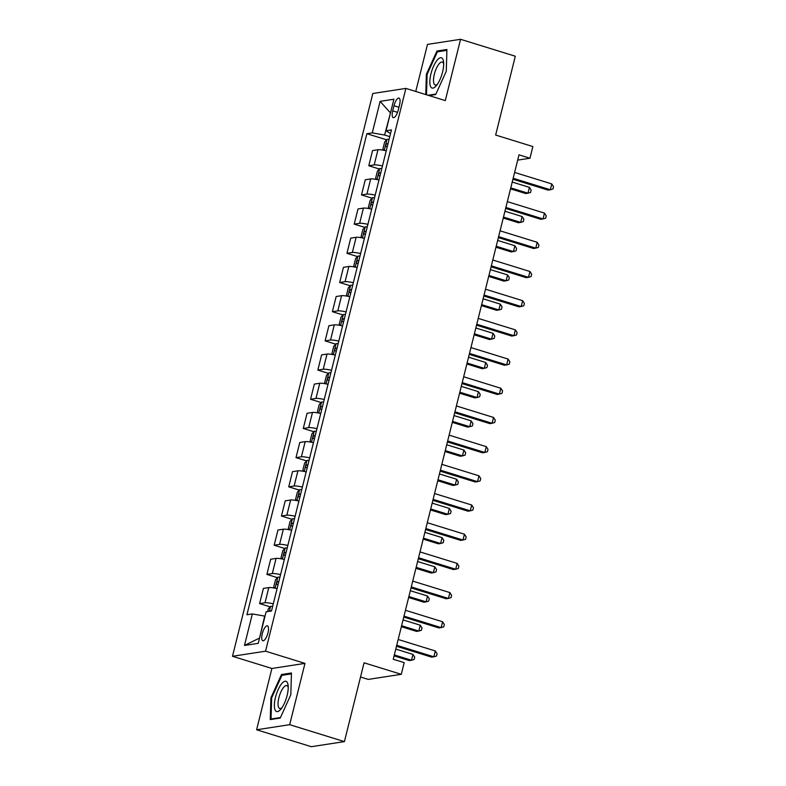 <?xml version="1.0" encoding="UTF-8"?>
<svg xmlns="http://www.w3.org/2000/svg" width="786" height="786" viewBox="0 0 786 786"><rect width="100%" height="100%" fill="white"/><g stroke="black" fill="none" stroke-linecap="round" stroke-linejoin="round"><path stroke-width="1.18" d="M267.987 632.858A7.791 2.633 -72.8 0 0 267.427 625.853A7.791 2.633 -72.8 0 0 262.269 633.732A7.791 2.633 -72.8 0 0 262.819 640.737A7.791 2.633 -72.8 0 0 267.987 632.858M360.519 677.021L368.212 679.399L401.282 674.309L404.191 662.637L393.246 659.248L519.006 154.842L529.961 158.232L532.869 146.56L495.652 135.045L515.302 56.228L460.567 39.3L427.496 44.389L415.755 91.461M256.609 729.772L311.344 746.7L344.415 741.611L289.68 724.682L304.968 663.384L265.56 651.191L232.489 656.281L271.897 668.473L256.609 729.772L289.68 724.682M265.56 651.191L405.881 88.405L372.81 93.495L232.489 656.281M393.992 105.737L392.715 110.865A7.546 2.554 -72.8 0 0 393.255 117.654A7.546 2.554 -72.8 0 0 398.256 110.02L399.543 104.882A7.546 2.554 -72.8 0 0 399.003 98.093A7.546 2.554 -72.8 0 0 393.992 105.737L398.944 107.26M390.514 112.791L384.6 135.035L372.269 132.873L366.865 133.708L246.922 614.76L252.335 613.935L264.666 616.086L259.518 638.212M372.269 132.873L380.129 101.355L393.894 99.233L386.034 130.761L390.534 133.591M252.335 613.935L244.475 645.453L258.24 643.341L266.1 611.813L271.504 610.977L391.448 129.926L386.034 130.761M401.282 674.309L364.065 662.804L344.415 741.611M405.881 88.405L445.289 100.598L460.567 39.3M517.699 160.118L529.961 158.232M390.475 112.958L380.129 101.355M389.777 136.636L384.6 135.035M366.865 133.708L386.614 139.82M386.24 150.794A9.737 1.493 -166 0 0 377.978 149.733L372.564 150.568L368.781 165.748L379.333 169.01M273.292 603.825A9.737 1.493 -166 0 0 265.02 602.764L259.616 603.599L270.168 606.861M259.616 603.599L263.398 588.419L268.802 587.584A9.737 1.493 -166 0 1 277.075 588.645M280.573 574.635A9.737 1.493 -166 0 0 272.3 573.574L266.886 574.409L277.448 577.671M266.886 574.409L270.679 559.229L276.083 558.394A9.737 1.493 -166 0 1 284.355 559.455M287.843 545.445A9.737 1.493 -166 0 0 279.58 544.384L274.167 545.219L284.728 548.481M274.167 545.219L277.949 530.039L283.363 529.204A9.737 1.493 -166 0 1 291.635 530.265M295.123 516.255A9.737 1.493 -166 0 0 286.851 515.194L281.447 516.029L291.999 519.291M281.447 516.029L285.23 500.849L290.643 500.014A9.737 1.493 -166 0 1 298.906 501.075M302.404 487.065A9.737 1.493 -166 0 0 294.131 486.003L288.727 486.839L299.279 490.1M288.727 486.839L292.51 471.659L297.914 470.824A9.737 1.493 -166 0 1 306.186 471.885M309.684 457.874A9.737 1.493 -166 0 0 301.411 456.813L295.998 457.649L306.56 460.91M295.998 457.649L299.79 442.469L305.194 441.634A9.737 1.493 -166 0 1 313.467 442.695M316.955 428.684A9.737 1.493 -166 0 0 308.692 427.623L303.278 428.458L313.84 431.72M303.278 428.458L307.061 413.279L312.474 412.444A9.737 1.493 -166 0 1 320.747 413.505M324.235 399.494A9.737 1.493 -166 0 0 315.962 398.433L310.558 399.268L321.11 402.53M310.558 399.268L314.341 384.089L319.755 383.254A9.737 1.493 -166 0 1 328.017 384.315M331.515 370.304A9.737 1.493 -166 0 0 323.243 369.243L317.839 370.078L328.391 373.34M317.839 370.078L321.621 354.899L327.025 354.064A9.737 1.493 -166 0 1 335.298 355.125M338.795 341.114A9.737 1.493 -166 0 0 330.523 340.053L325.109 340.888L335.671 344.15M325.109 340.888L328.902 325.709L334.305 324.873A9.737 1.493 -166 0 1 342.578 325.935M346.066 311.924A9.737 1.493 -166 0 0 337.803 310.863L332.39 311.698L342.951 314.96M332.39 311.698L336.172 296.519L341.586 295.683A9.737 1.493 -166 0 1 349.858 296.744M353.346 282.734A9.737 1.493 -166 0 0 345.074 281.673L339.67 282.508L350.222 285.77M339.67 282.508L343.453 267.328L348.866 266.493A9.737 1.493 -166 0 1 357.129 267.554M360.627 253.544A9.737 1.493 -166 0 0 352.354 252.483L346.95 253.318L357.502 256.58M346.95 253.318L350.733 238.138L356.137 237.303A9.737 1.493 -166 0 1 364.409 238.364M367.907 224.354A9.737 1.493 -166 0 0 359.634 223.293L354.221 224.128L364.783 227.39M354.221 224.128L358.013 208.948L363.417 208.113A9.737 1.493 -166 0 1 371.69 209.174M375.177 195.164A9.737 1.493 -166 0 0 366.915 194.103L361.501 194.938L372.063 198.2M361.501 194.938L365.284 179.758L370.697 178.923A9.737 1.493 -166 0 1 378.97 179.984M382.458 165.974A9.737 1.493 -166 0 0 374.185 164.913L368.781 165.748M244.475 645.453L259.134 638.271M429.048 95.578L435.68 94.556L446.281 71.251L446.92 49.489L436.957 51.021L426.356 74.316L425.766 94.556M304.968 663.384L271.897 668.473M280.229 718.05L290.82 694.755L291.459 672.983L281.506 674.516L270.905 697.821L270.266 719.583L280.229 718.05M427.103 74.552L426.356 74.316M438.853 51.601L436.957 51.021M271.642 698.047L270.905 697.821M283.392 675.105L281.506 674.516M512.934 179.237L548.078 190.104L550.318 189.76L513.17 178.275M551.772 183.924L553.511 186.655L552.931 188.994L550.318 189.76L551.772 183.924L514.624 172.439M383.706 150.254L382.939 148.947L384.688 141.942L387.056 139.328A6.455 0.983 14 0 1 389.08 139.407M510.536 188.846L525.736 193.543L527.966 193.199L529.42 187.363L512.226 182.047M387.979 143.848A6.455 0.983 -166 0 0 386.899 143.75C385.612 144.673 385.386 145.606 386.191 146.55A6.455 0.983 14 0 1 387.282 146.648M510.772 187.883L527.966 193.199L530.579 192.432L531.159 190.094L529.42 187.363M505.653 208.428L540.807 219.294L543.038 218.95L505.889 207.465M544.492 213.114L546.231 215.845L545.651 218.184L543.038 218.95L544.492 213.114L507.343 201.629M498.373 237.618L533.527 248.484L535.757 248.14L498.609 236.655M537.211 242.304L538.95 245.036L538.371 247.374L535.757 248.14L537.211 242.304L500.073 230.819M491.093 266.808L526.247 277.674L528.487 277.33L491.338 265.845M529.941 271.494L531.68 274.226L531.09 276.564L528.487 277.33L529.941 271.494L492.793 260.009M376.425 179.444L375.669 178.137L377.408 171.132L379.785 168.518A6.455 0.983 14 0 1 381.8 168.597M503.256 218.036L518.455 222.733L520.696 222.389L522.15 216.553L504.946 211.238M380.699 173.038A6.455 0.983 -166 0 0 379.618 172.94C378.341 173.863 378.105 174.797 378.921 175.74A6.455 0.983 14 0 1 380.002 175.838M503.492 217.074L520.696 222.389L523.299 221.623L523.889 219.284L522.15 216.553M369.155 208.634L368.388 207.327L370.137 200.322L372.505 197.708A6.455 0.983 14 0 1 374.529 197.787M495.976 247.226L511.175 251.923L513.415 251.579L514.869 245.743L497.676 240.428M373.419 202.228A6.455 0.983 -166 0 0 372.338 202.13C371.061 203.053 370.825 203.987 371.64 204.93A6.455 0.983 14 0 1 372.721 205.028M496.221 246.264L513.415 251.579L516.029 250.813L516.608 248.474L514.869 245.743M361.874 237.824L361.108 236.517L362.857 229.512L365.225 226.899A6.455 0.983 14 0 1 367.249 226.977M488.695 276.417L503.905 281.113L506.135 280.769L507.589 274.933L490.395 269.618M366.138 231.418A6.455 0.983 -166 0 0 365.058 231.32C363.78 232.243 363.545 233.177 364.36 234.12A6.455 0.983 14 0 1 365.441 234.218M488.941 275.454L506.135 280.769L508.748 280.003L509.328 277.664L507.589 274.933M483.822 295.998L518.966 306.864L521.206 306.52L484.058 295.035M522.661 300.684L524.4 303.416L523.82 305.754L521.206 306.52L522.661 300.684L485.512 289.199M354.594 267.014L353.828 265.707L355.577 258.702L357.944 256.089A6.455 0.983 14 0 1 359.968 256.167M481.425 305.607L496.624 310.303L498.855 309.959L500.309 304.123L483.115 298.808M358.868 260.608A6.455 0.983 -166 0 0 357.787 260.51C356.5 261.433 356.274 262.367 357.08 263.31A6.455 0.983 14 0 1 358.161 263.408M481.661 304.644L498.855 309.959L501.468 309.193L502.048 306.854L500.309 304.123M436.387 85.615A15.828 5.355 -72.8 0 0 443.609 62.074A15.828 5.355 -72.8 0 0 437.124 60.217A15.828 5.355 -72.8 0 0 429.834 81.194A15.828 5.355 -72.8 0 0 436.289 85.733A15.828 5.355 -72.8 0 0 436.387 85.615M443.687 63.961A11.986 4.058 -72.8 0 0 442.292 62.084A11.986 4.058 -72.8 0 0 439.03 63.921A11.986 4.058 -72.8 0 0 433.911 76.262A11.986 4.058 -72.8 0 0 435.208 84.986A11.986 4.058 -72.8 0 0 437.419 84.23M426.503 94.792L427.103 74.405L437.38 51.827L446.89 50.363M435.906 94.045L428.026 95.263M275.493 697.31A15.828 5.355 -72.8 0 0 280.828 709.237A15.828 5.355 -72.8 0 0 287.106 695.531A15.828 5.355 -72.8 0 0 288.148 685.579A15.828 5.355 -72.8 0 0 282.744 682.572A15.828 5.355 -72.8 0 0 275.493 697.31M288.236 687.465A11.986 4.058 -72.8 0 0 286.841 685.588A11.986 4.058 -72.8 0 0 278.892 697.713A11.986 4.058 -72.8 0 0 279.757 708.491A11.986 4.058 -72.8 0 0 281.968 707.724M280.455 717.549L271.032 718.994L271.651 697.909L281.919 675.331L291.439 673.867M272.044 719.308L271.032 718.994M476.542 325.188L511.696 336.054L513.926 335.71L476.778 324.225M515.38 329.874L517.119 332.606L516.54 334.944L513.926 335.71L515.38 329.874L478.232 318.389M469.262 354.378L504.416 365.244L506.646 364.9L469.497 353.415M508.1 359.064L509.839 361.796L509.259 364.134L506.646 364.9L508.1 359.064L470.961 347.579M461.981 383.568L497.135 394.434L499.375 394.091L462.227 382.605M500.829 388.255L502.568 390.986L501.979 393.324L499.375 394.091L500.829 388.255L463.681 376.769M454.711 412.758L489.855 423.625L492.095 423.281L454.947 411.795M493.549 417.445L495.288 420.176L494.708 422.514L492.095 423.281L493.549 417.445L456.401 405.959M447.43 441.948L482.584 452.815L484.815 452.471L447.666 440.985M486.269 446.635L488.008 449.366L487.428 451.704L484.815 452.471L486.269 446.635L449.12 435.149M347.314 296.204L346.557 294.897L348.296 287.892L350.674 285.279A6.455 0.983 14 0 1 352.688 285.357M474.145 334.797L489.344 339.493L491.584 339.149L493.038 333.313L475.835 327.998M351.588 289.798A6.455 0.983 -166 0 0 350.507 289.7C349.22 290.624 348.994 291.557 349.809 292.5A6.455 0.983 14 0 1 350.89 292.598M474.38 333.834L491.584 339.149L494.188 338.383L494.777 336.044L493.038 333.313M340.043 325.394L339.277 324.087L341.026 317.082L343.394 314.469A6.455 0.983 14 0 1 345.418 314.547M466.864 363.987L482.064 368.683L484.304 368.339L485.758 362.503L468.564 357.188M344.307 318.988A6.455 0.983 -166 0 0 343.227 318.89C341.949 319.814 341.714 320.747 342.529 321.69A6.455 0.983 14 0 1 343.61 321.788M467.11 363.024L484.304 368.339L486.917 367.573L487.497 365.235L485.758 362.503M332.763 354.584L331.997 353.278L333.745 346.272L336.113 343.659A6.455 0.983 14 0 1 338.137 343.737M459.584 393.177L474.793 397.873L477.023 397.529L478.478 391.693L461.284 386.378M337.027 348.178A6.455 0.983 -166 0 0 335.946 348.08C334.669 349.004 334.433 349.937 335.249 350.88A6.455 0.983 14 0 1 336.329 350.978M459.83 392.214L477.023 397.529L479.637 396.763L480.217 394.425L478.478 391.693M325.483 383.774L324.716 382.468L326.465 375.462L328.833 372.849A6.455 0.983 14 0 1 330.857 372.928M452.314 422.367L467.513 427.063L469.743 426.719L471.197 420.883L454.003 415.568M329.756 377.368A6.455 0.983 -166 0 0 328.666 377.27C327.389 378.194 327.163 379.127 327.968 380.07A6.455 0.983 14 0 1 329.049 380.169M452.549 421.404L469.743 426.719L472.357 425.953L472.936 423.615L471.197 420.883M318.202 412.964L317.446 411.658L319.185 404.652L321.562 402.039A6.455 0.983 14 0 1 323.577 402.118M445.033 451.557L460.232 456.253L462.473 455.909L463.927 450.073L446.723 444.758M322.476 406.559A6.455 0.983 -166 0 0 321.395 406.46C320.108 407.384 319.882 408.317 320.698 409.26A6.455 0.983 14 0 1 321.779 409.359M445.269 450.594L462.473 455.909L465.076 455.143L465.666 452.805L463.927 450.073M440.15 471.138L475.304 482.005L477.534 481.661L440.386 470.175M478.988 475.825L480.727 478.556L480.148 480.894L477.534 481.661L478.988 475.825L441.85 464.339M310.932 442.154L310.165 440.848L311.914 433.843L314.282 431.229A6.455 0.983 14 0 1 316.306 431.308M437.753 480.747L452.952 485.443L455.192 485.1L456.646 479.264L439.453 473.948M315.196 435.749A6.455 0.983 -166 0 0 314.115 435.65C312.838 436.574 312.602 437.507 313.418 438.45A6.455 0.983 14 0 1 314.498 438.549M437.999 479.784L455.192 485.1L457.806 484.333L458.385 481.995L456.646 479.264M432.87 500.328L468.024 511.195L470.264 510.851L433.115 499.365M471.718 505.015L473.457 507.746L472.867 510.085L470.264 510.851L471.718 505.015L434.57 493.529M303.651 471.345L302.885 470.038L304.634 463.033L307.002 460.419A6.455 0.983 14 0 1 309.026 460.498M430.473 509.937L445.682 514.634L447.912 514.29L449.366 508.454L432.172 503.138M307.916 464.939A6.455 0.983 -166 0 0 306.835 464.84C305.558 465.764 305.322 466.697 306.137 467.641A6.455 0.983 14 0 1 307.218 467.739M430.718 508.974L447.912 514.29L450.525 513.523L451.105 511.185L449.366 508.454M425.59 529.518L460.743 540.385L462.983 540.041L425.835 528.556M464.438 534.205L466.177 536.936L465.597 539.275L462.983 540.041L464.438 534.205L427.289 522.719M296.371 500.535L295.605 499.228L297.354 492.223L299.721 489.609A6.455 0.983 14 0 1 301.745 489.688M423.202 539.127L438.401 543.824L440.632 543.48L442.086 537.644L424.892 532.328M300.645 494.129A6.455 0.983 -166 0 0 299.554 494.03C298.277 494.954 298.051 495.887 298.857 496.831A6.455 0.983 14 0 1 299.938 496.929M423.438 538.164L440.632 543.48L443.245 542.713L443.825 540.375L442.086 537.644M418.319 558.708L453.473 569.575L455.703 569.231L418.555 557.746M457.157 563.395L458.896 566.126L458.317 568.465L455.703 569.231L457.157 563.395L420.009 551.91M289.091 529.725L288.334 528.418L290.073 521.413L292.451 518.799A6.455 0.983 14 0 1 294.465 518.878M415.922 568.317L431.121 573.014L433.361 572.67L434.815 566.834L417.612 561.518M293.365 523.319A6.455 0.983 -166 0 0 292.284 523.221C290.997 524.144 290.771 525.077 291.586 526.021A6.455 0.983 14 0 1 292.667 526.119M416.158 567.354L433.361 572.67L435.965 571.903L436.554 569.565L434.815 566.834M411.039 587.899L446.193 598.765L448.423 598.421L411.275 586.936M449.877 592.585L451.616 595.316L451.036 597.655L448.423 598.421L449.877 592.585L412.738 581.1M281.82 558.915L281.054 557.608L282.803 550.603L285.171 547.989A6.455 0.983 14 0 1 287.195 548.068M408.641 597.507L423.841 602.204L426.081 601.86L427.535 596.024L410.341 590.708M286.084 552.509A6.455 0.983 -166 0 0 285.004 552.411C283.726 553.334 283.491 554.268 284.306 555.211A6.455 0.983 14 0 1 285.387 555.309M408.887 596.545L426.081 601.86L428.694 601.093L429.274 598.755L427.535 596.024M403.758 617.089L438.912 627.955L441.152 627.611L404.004 616.126M442.606 621.775L444.345 624.506L443.756 626.845L441.152 627.611L442.606 621.775L405.458 610.29M274.54 588.105L273.774 586.798L275.522 579.793L277.89 577.179A6.455 0.983 14 0 1 279.914 577.258M401.361 626.697L416.57 631.394L418.8 631.05L420.255 625.214L403.061 619.899M278.804 581.699A6.455 0.983 -166 0 0 277.723 581.601C276.446 582.524 276.21 583.458 277.026 584.401A6.455 0.983 14 0 1 278.106 584.499M401.607 625.735L418.8 631.05L421.414 630.284L421.994 627.945L420.255 625.214M267.594 611.587L268.242 608.983L270.61 606.37A6.455 0.983 14 0 1 272.634 606.448M394.091 655.888L409.29 660.584L411.52 660.24L412.974 654.404L395.78 649.089M271.534 610.889A6.455 0.983 -166 0 0 270.443 610.791L269.706 611.262M394.326 654.925L411.52 660.24L414.134 659.474L414.713 657.135L412.974 654.404M396.478 646.279L431.632 657.145L433.872 656.801L396.724 645.316M435.326 650.965L437.065 653.697L436.485 656.035L433.872 656.801L435.326 650.965L398.178 639.48M374.185 164.913L377.978 149.733M366.915 194.103L370.697 178.923M359.634 223.293L363.417 208.113M352.354 252.483L356.137 237.303M345.074 281.673L348.866 266.493M337.803 310.863L341.586 295.683M330.523 340.053L334.305 324.873M323.243 369.243L327.025 354.064M315.962 398.433L319.755 383.254M308.692 427.623L312.474 412.444M301.411 456.813L305.194 441.634M294.131 486.003L297.914 470.824M286.851 515.194L290.643 500.014M279.58 544.384L283.363 529.204M272.3 573.574L276.083 558.394M265.02 602.764L268.802 587.584M397.529 112.359L392.715 110.865M386.997 139.397L384.266 150.362M387.92 144.064L386.899 143.75M379.726 168.587L376.985 179.552M380.64 173.254L379.618 172.94M372.446 197.777L369.705 208.742M373.37 202.444L372.338 202.13M365.166 226.967L362.434 237.932M366.089 231.634L365.058 231.32M357.885 256.157L355.154 267.122M358.809 260.824L357.787 260.51M350.615 285.347L347.874 296.312M351.529 290.014L350.507 289.7M343.335 314.538L340.593 325.502M344.258 319.204L343.227 318.89M336.054 343.728L333.323 354.692M336.978 348.395L335.946 348.08M328.774 372.918L326.043 383.882M329.698 377.585L328.666 377.27M321.503 402.108L318.762 413.072M322.417 406.775L321.395 406.46M314.223 431.298L311.482 442.263M315.137 435.965L314.115 435.65M306.943 460.488L304.211 471.453M307.866 465.155L306.835 464.84M299.663 489.678L296.931 500.643M300.586 494.345L299.554 494.03M292.392 518.868L289.651 529.833M293.306 523.535L292.284 523.221M285.112 548.058L282.37 559.023M286.025 552.725L285.004 552.411M277.831 577.248L275.1 588.213M278.755 581.915L277.723 581.601M270.551 606.438L269.333 611.312M271.209 611.027L270.443 610.791"/></g></svg>
